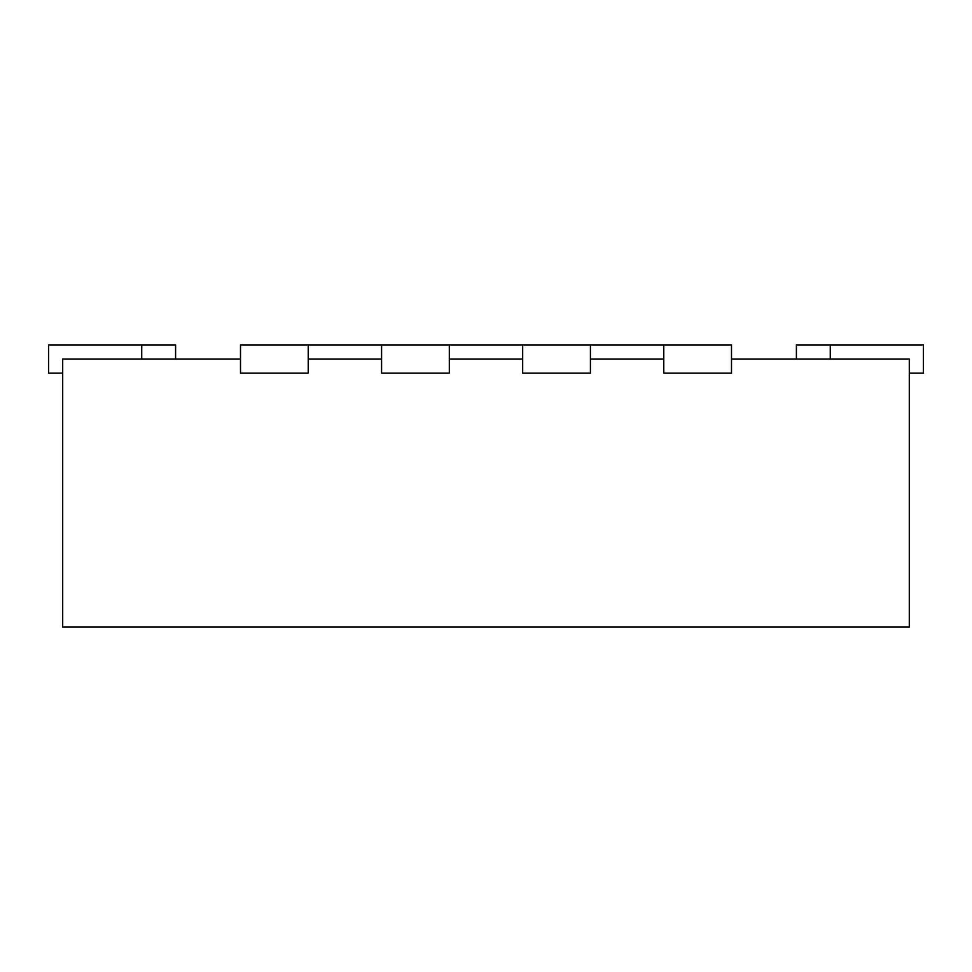 <?xml version="1.0" encoding="UTF-8"?>
<svg xmlns="http://www.w3.org/2000/svg" width="972" height="972" viewBox="0 0 972 972"><rect width="100%" height="100%" fill="white"/><g stroke="black" fill="none" stroke-linecap="round" stroke-linejoin="round"><path stroke-width="1.46" d="M240.497 359.008L62.706 359.008L62.706 627.098L909.294 627.098L909.294 359.008L731.503 359.008M308.221 359.008L381.583 359.008M449.319 359.008L522.681 359.008M590.417 359.008L663.779 359.008M308.221 344.902L308.221 373.127L240.497 373.127L240.497 344.902L381.583 344.902L381.583 373.127L449.319 373.127L449.319 344.902L522.681 344.902L522.681 373.127L590.417 373.127L590.417 344.902L663.779 344.902L663.779 373.127L731.503 373.127L731.503 344.902L663.779 344.902M175.592 359.008L175.592 344.902L141.73 344.902L141.73 359.008M141.73 344.902L48.6 344.902L48.6 373.127L62.706 373.127M909.294 373.127L923.4 373.127L923.4 344.902L796.408 344.902L796.408 359.008M381.583 344.902L449.319 344.902M522.681 344.902L590.417 344.902M830.27 344.902L830.27 359.008"/></g></svg>
